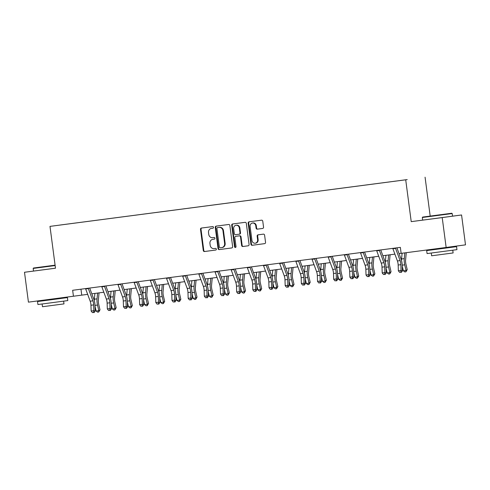 <?xml version="1.0" encoding="UTF-8"?>
<svg xmlns="http://www.w3.org/2000/svg" width="490" height="490" viewBox="0 0 490 490"><rect width="100%" height="100%" fill="white"/><g stroke="black" fill="none" stroke-linecap="round" stroke-linejoin="round"><path stroke-width="0.73" d="M213.493 227.311A0.827 0.747 -97.7 0 0 212.642 226.588L201.402 228.058A1.182 1.066 -97.7 0 0 200.496 229.369L203.276 250.488A1.182 1.066 -97.7 0 0 204.489 251.523L215.729 250.047A0.827 0.747 -97.7 0 0 216.366 249.128A0.827 0.747 -97.7 0 0 215.514 248.406L214.063 248.595A3.785 3.418 -97.7 0 1 210.179 245.288L209.947 243.524A3.785 3.418 -97.7 0 1 212.825 239.328A3.785 3.418 -97.7 0 1 212.838 239.328L214.295 239.138A0.827 0.747 -97.7 0 0 214.081 237.497L212.623 237.687A3.785 3.418 -97.7 0 1 208.746 234.373L208.513 232.615A3.785 3.418 -97.7 0 1 211.392 228.42A3.785 3.418 -97.7 0 0 211.392 228.42L212.856 228.23A0.827 0.747 -97.7 0 0 213.493 227.311M262.64 228.45A1.182 1.066 -97.7 0 0 263.546 227.139L262.763 221.217A1.182 1.066 -97.7 0 0 261.55 220.182L249.067 221.817A1.182 1.066 -97.7 0 0 248.161 223.128L250.941 244.247A1.182 1.066 -97.7 0 0 252.154 245.282L264.643 243.646A1.182 1.066 -97.7 0 0 265.543 242.336L264.6 235.175A1.182 1.066 -97.7 0 0 263.387 234.14L258.046 234.845A1.182 1.066 -97.7 0 0 257.146 236.156L257.611 239.702A3.167 2.854 -97.7 0 1 255.204 243.212A3.167 2.854 -97.7 0 1 251.952 240.443L250.121 226.539A3.167 2.854 -97.7 0 1 252.528 223.036A3.167 2.854 -97.7 0 1 255.78 225.798L256.086 228.12A1.182 1.066 -97.7 0 0 257.299 229.155L262.64 228.45M451.792 213.242L422.631 217.082L451.792 213.242L452.197 213.554L452.546 216.182L411.22 221.639L442.207 217.585L446.145 247.462L465.5 244.853L461.568 214.975L452.54 216.157M411.22 221.639L405.708 179.812L49.986 226.38L405.708 179.812M55.486 268.189L24.5 272.269L55.492 268.214L49.986 226.38M24.5 272.269L28.432 302.146L87.667 294.361M446.145 247.462L401.139 253.355L400.348 247.377L72.655 290.282L73.439 296.254M229.859 225.523A1.182 1.066 -97.7 0 0 228.646 224.487L216.157 226.123A1.182 1.066 -97.7 0 0 215.257 227.434L218.038 248.553A1.182 1.066 -97.7 0 0 219.251 249.588L231.733 247.952A1.182 1.066 -97.7 0 0 232.64 246.642L229.859 225.523M232.615 223.973L245.098 222.338A1.182 1.066 -97.7 0 1 246.311 223.373L249.092 244.486A1.182 1.066 -97.7 0 1 248.191 245.796A1.182 1.066 -97.7 0 0 248.191 245.796L242.844 246.501A1.182 1.066 -97.7 0 1 241.631 245.466L240.504 236.903A1.182 1.066 -97.7 0 0 239.292 235.868L235.745 236.327A1.182 1.066 -97.7 0 0 235.745 236.333A1.182 1.066 -97.7 0 0 234.845 237.644L236.021 246.556A0.827 0.747 -97.7 0 1 234.539 246.752L231.709 225.284A1.182 1.066 -97.7 0 1 232.615 223.973M442.207 217.585L461.568 214.975M407.215 179.591L59.682 225.088L407.215 179.591M430.183 216.066L425.069 177.196M91.826 293.816L103.837 292.242M107.99 291.697L120.007 290.129M124.16 289.584L136.177 288.01M140.33 287.465L152.347 285.891M156.5 285.352L168.517 283.777M172.67 283.232L184.687 281.658M188.84 281.113L200.857 279.545M205.01 279L217.027 277.426M221.18 276.881L233.191 275.307M237.35 274.768L249.361 273.193M253.52 272.648L265.531 271.074M269.684 270.529L281.701 268.961M285.854 268.416L297.871 266.842M302.024 266.297L314.041 264.723M318.194 264.184L330.211 262.609M334.364 262.064L346.381 260.49M350.534 259.945L362.551 258.371M366.704 257.832L378.721 256.258M382.874 255.713L394.885 254.139M399.044 253.593L401.132 253.324M80.966 289.192L81.75 295.133M211.919 228.346A3.785 3.418 -97.7 0 0 211.907 228.352A3.785 3.418 -97.7 0 0 211.894 228.352L212.911 228.218M212.825 239.328L213.346 239.261A3.785 3.418 -97.7 0 0 213.334 239.261A3.785 3.418 -97.7 0 1 213.358 239.261L214.344 239.132M201.856 227.997A1.182 1.066 -97.7 0 0 201.01 229.302L203.791 250.415A1.182 1.066 -97.7 0 0 205.004 251.45L215.784 250.041M216.617 226.068A1.182 1.066 -97.7 0 0 215.772 227.366L218.552 248.485A1.182 1.066 -97.7 0 0 219.765 249.52L231.795 247.946M218.056 227.544L217.536 227.617A0.827 0.747 -97.7 0 0 216.911 228.536L219.349 247.07A0.827 0.747 -97.7 0 0 220.2 247.793L221.731 247.591A3.785 3.418 -97.7 0 0 221.743 247.591A3.785 3.418 -97.7 0 0 224.622 243.395L222.956 230.723A3.785 3.418 -97.7 0 0 219.073 227.415L218.056 227.544A0.827 0.747 -97.7 0 0 218.05 227.544L219.073 227.415M222.258 247.524L222.246 247.524A3.785 3.418 -97.7 0 0 222.258 247.524A3.785 3.418 -97.7 0 0 225.137 243.328L224.622 243.395M219.594 227.342A3.785 3.418 -97.7 0 1 223.471 230.655L225.137 243.328M248.252 245.79L242.844 246.501M236.254 236.26A1.182 1.066 -97.7 0 1 236.26 236.26A1.182 1.066 -97.7 0 0 236.26 236.26L239.806 235.794A1.182 1.066 -97.7 0 1 241.019 236.829L242.146 245.392A1.182 1.066 -97.7 0 0 243.359 246.427M233.069 223.912A1.182 1.066 -97.7 0 0 232.223 225.21L235.053 246.684A0.827 0.747 -97.7 0 0 235.641 247.389M239.334 228.015A3.167 2.854 -97.7 0 0 236.082 225.247A3.167 2.854 -97.7 0 0 233.675 228.757L234.318 233.65A1.182 1.066 -97.7 0 0 235.531 234.686L239.077 234.226A1.182 1.066 -97.7 0 0 239.077 234.22A1.182 1.066 -97.7 0 0 239.978 232.909L239.334 228.015L239.849 227.942A3.167 2.854 -97.7 0 0 236.596 225.18L236.082 225.247M239.598 234.153L239.592 234.153A1.182 1.066 -97.7 0 0 240.498 232.842L239.978 232.909M239.849 227.942L240.498 232.842M252.528 223.036L253.042 222.962A3.167 2.854 -97.7 0 1 256.295 225.731L256.601 228.046A1.182 1.066 -97.7 0 0 257.814 229.081L262.701 228.444M255.204 243.212L255.719 243.138A3.167 2.854 -97.7 0 0 258.126 239.635L257.611 239.702M258.5 234.784A1.182 1.066 -97.7 0 0 257.66 236.082L258.126 239.635M249.52 221.756A1.182 1.066 -97.7 0 0 248.681 223.06L251.462 244.173A1.182 1.066 -97.7 0 0 252.675 245.208L264.704 243.634M99.041 292.873L98.38 300.088A6.027 2.603 82.5 0 0 98.686 304.223L99.997 309.845L98.717 312.026L97.639 312.167L96.132 311.028L95.029 306.299M96.132 311.028L98.827 310.678L97.516 305.056A9.04 3.908 -97.5 0 1 97.051 298.857L97.584 293.063M94.288 300.67A9.04 3.908 -97.5 0 1 94.356 299.212L94.888 293.418M98.717 312.026L98.827 310.678L99.997 309.845M88.243 288.236A4.22 1.825 82.5 0 0 88.372 288.598L92.886 300.829A6.027 2.603 -97.5 0 1 93.651 304.903L93.841 310.672L95.189 311.168L94.999 305.399A9.04 3.908 82.5 0 0 93.847 299.292L89.695 288.046M85.548 288.592A4.22 1.825 82.5 0 0 85.677 288.953L90.191 301.185A6.027 2.603 -97.5 0 1 90.956 305.252L91.146 311.028L93.841 310.672L93.486 312.461L92.408 312.602L93.486 312.461M94.025 312.663L95.189 311.168M91.146 311.028L92.408 312.602M55.088 265.164L33.485 268.024L55.094 265.2M55.143 265.562L33.173 268.428L33.485 268.024M51.217 265.678L40.78 267.062L51.217 265.678M60.601 298.483L67.412 297.602L67.81 300.591L46.415 303.426L37.926 304.523L37.534 301.54L44.345 300.621M67.412 297.602L37.534 301.54M63.627 301.16L63.988 303.892L48.584 305.932L42.471 306.722L42.116 303.99M60.527 297.945L60.601 298.502L48.963 300.045L44.345 300.639L44.272 300.076M452.197 213.554L422.319 217.487L422.631 217.082M440.363 214.736L429.92 216.121L440.363 214.736M449.74 247.536L456.558 246.66L456.95 249.649L427.072 253.581L426.68 250.592L433.485 249.673L433.417 249.128M456.558 246.66L426.68 250.592M452.766 250.212L453.127 252.944L437.729 254.99L431.616 255.78L431.255 253.042M449.667 246.985L449.747 247.554L433.491 249.698M115.211 290.754L114.544 297.975A6.027 2.603 82.5 0 0 114.856 302.103L116.167 307.726L114.887 309.913L113.809 310.054L112.302 308.914L111.199 304.186M112.302 308.914L114.997 308.559L113.686 302.943A9.04 3.908 -97.5 0 1 113.221 296.744L113.754 290.944M110.458 298.557A9.04 3.908 -97.5 0 1 110.526 297.093L111.059 291.299M114.887 309.913L114.997 308.559L116.167 307.726M131.381 288.641L130.714 295.856A6.027 2.603 82.5 0 0 131.026 299.99L132.337 305.607L131.057 307.793L129.979 307.934L128.472 306.795L127.369 302.067M128.472 306.795L131.167 306.446L129.856 300.823A9.04 3.908 -97.5 0 1 129.391 294.625L129.924 288.831M126.628 296.438A9.04 3.908 -97.5 0 1 126.696 294.98L127.229 289.18M131.057 307.793L131.167 306.446L132.337 305.607M104.413 286.123A4.22 1.825 82.5 0 0 104.535 286.485L109.056 298.716A6.027 2.603 -97.5 0 1 109.821 302.783L110.011 308.559L111.359 309.049L111.169 303.279A9.04 3.908 82.5 0 0 110.011 297.173L105.865 285.933M101.718 286.472A4.22 1.825 82.5 0 0 101.84 286.834L106.361 299.065A6.027 2.603 -97.5 0 1 107.126 303.139L107.316 308.908L110.011 308.559L109.656 310.348L108.578 310.489L109.656 310.348M110.195 310.544L111.359 309.049M107.316 308.908L108.578 310.489M120.583 284.004A4.22 1.825 82.5 0 0 120.705 284.365L125.226 296.597A6.027 2.603 -97.5 0 1 125.991 300.67L126.181 306.44L127.529 306.936L127.339 301.16A9.04 3.908 82.5 0 0 126.181 295.06L122.035 283.814M117.888 284.359A4.22 1.825 82.5 0 0 118.01 284.721L122.531 296.952A6.027 2.603 -97.5 0 1 123.296 301.019L123.486 306.795L126.181 306.44L125.826 308.228L124.748 308.369L125.826 308.228M126.365 308.424L127.529 306.936M123.486 306.795L124.748 308.369M147.545 286.521L146.884 293.743A6.027 2.603 82.5 0 0 147.196 297.871L148.507 303.494L147.227 305.674L146.149 305.815L144.642 304.682L143.539 299.954M144.642 304.682L147.337 304.327L146.026 298.704A9.04 3.908 -97.5 0 1 145.561 292.506L146.094 286.711M142.792 294.319A9.04 3.908 -97.5 0 1 142.866 292.861L143.399 287.067M147.227 305.674L147.337 304.327L148.507 303.494M136.753 281.891A4.22 1.825 82.5 0 0 136.875 282.252L141.389 294.484A6.027 2.603 -97.5 0 1 142.161 298.551L142.351 304.321L143.699 304.817L143.509 299.047A9.04 3.908 82.5 0 0 142.351 292.94L138.204 281.701M134.058 282.24A4.22 1.825 82.5 0 0 134.18 282.601L138.695 294.833A6.027 2.603 -97.5 0 1 139.466 298.906L139.656 304.676L142.351 304.321L141.996 306.109L140.918 306.25L141.996 306.109M142.535 306.311L143.699 304.817M139.656 304.676L140.918 306.25M163.715 284.402L163.054 291.624A6.027 2.603 82.5 0 0 163.366 295.758L164.677 301.375L163.397 303.561L162.319 303.702L160.812 302.563L159.709 297.834M160.812 302.563L163.507 302.207L162.196 296.591A9.04 3.908 -97.5 0 1 161.731 290.392L162.264 284.592M158.962 292.205A9.04 3.908 -97.5 0 1 159.036 290.742L159.569 284.947M163.397 303.561L163.507 302.207L164.677 301.375M152.923 279.772A4.22 1.825 82.5 0 0 153.045 280.133L157.56 292.365A6.027 2.603 -97.5 0 1 158.331 296.432L158.521 302.207L159.869 302.697L159.679 296.928A9.04 3.908 82.5 0 0 158.521 290.821L154.375 279.582M150.228 280.127A4.22 1.825 82.5 0 0 150.35 280.488L154.865 292.72A6.027 2.603 -97.5 0 1 155.636 296.787L155.826 302.557L158.521 302.207L158.166 303.996L157.088 304.137L158.166 303.996M158.705 304.192L159.869 302.697M155.826 302.557L157.088 304.137M179.885 282.289L179.224 289.504A6.027 2.603 82.5 0 0 179.536 293.639L180.847 299.261L179.567 301.442L178.489 301.583L176.976 300.444L175.873 295.715M176.976 300.444L179.671 300.094L178.36 294.472A9.04 3.908 -97.5 0 1 177.901 288.273L178.427 282.479M175.132 290.086A9.04 3.908 -97.5 0 1 175.206 288.628L175.739 282.828M179.567 301.442L179.671 300.094L180.847 299.261M169.093 277.652A4.22 1.825 82.5 0 0 169.215 278.014L173.73 290.245A6.027 2.603 -97.5 0 1 174.501 294.319L174.691 300.088L176.039 300.584L175.849 294.809A9.04 3.908 82.5 0 0 174.691 288.708L170.538 277.463M166.398 278.008A4.22 1.825 82.5 0 0 166.52 278.369L171.035 290.601A6.027 2.603 -97.5 0 1 171.806 294.668L171.996 300.444L174.691 300.088L174.336 301.877L173.258 302.018L174.336 301.877M174.875 302.079L176.039 300.584M171.996 300.444L173.258 302.018M196.055 280.17L195.394 287.391A6.027 2.603 82.5 0 0 195.706 291.519L197.011 297.142L195.737 299.329L194.659 299.47L193.146 298.33L192.043 293.602M193.146 298.33L195.841 297.975L194.53 292.352A9.04 3.908 -97.5 0 1 194.071 286.16L194.597 280.36M191.302 287.967A9.04 3.908 -97.5 0 1 191.376 286.509L191.902 280.715M195.737 299.329L195.841 297.975L197.011 297.142M212.225 278.057L211.564 285.272A6.027 2.603 82.5 0 0 211.87 289.406L213.181 295.023L211.9 297.21L210.829 297.35L209.316 296.211L208.213 291.483M209.316 296.211L212.011 295.862L210.7 290.239A9.04 3.908 -97.5 0 1 210.235 284.041L210.767 278.247M207.472 285.854A9.04 3.908 -97.5 0 1 207.54 284.396L208.072 278.596M211.9 297.21L212.011 295.862L213.181 295.023M228.395 275.937L227.734 283.159A6.027 2.603 82.5 0 0 228.04 287.287L229.351 292.91L228.071 295.09L226.993 295.231L225.486 294.098L224.383 289.37M225.486 294.098L228.181 293.743L226.87 288.12A9.04 3.908 -97.5 0 1 226.405 281.921L226.937 276.127M223.642 283.735A9.04 3.908 -97.5 0 1 223.71 282.277L224.242 276.483M228.071 295.09L228.181 293.743L229.351 292.91M244.565 273.818L243.904 281.04A6.027 2.603 82.5 0 0 244.21 285.174L245.521 290.791L244.241 292.977L243.163 293.118L241.656 291.979L240.553 287.25M241.656 291.979L244.351 291.624L243.04 286.007A9.04 3.908 -97.5 0 1 242.575 279.808L243.107 274.008M239.812 281.621A9.04 3.908 -97.5 0 1 239.88 280.158L240.412 274.363M244.241 292.977L244.351 291.624L245.521 290.791M260.735 271.705L260.074 278.92A6.027 2.603 82.5 0 0 260.38 283.055L261.691 288.677L260.411 290.858L259.332 290.999L257.826 289.86L256.723 285.131M257.826 289.86L260.521 289.51L259.21 283.888A9.04 3.908 -97.5 0 1 258.745 277.689L259.277 271.895M255.982 279.502A9.04 3.908 -97.5 0 1 256.05 278.044L256.582 272.244M260.411 290.858L260.521 289.51L261.691 288.677M276.905 269.586L276.238 276.807A6.027 2.603 82.5 0 0 276.55 280.935L277.861 286.558L276.581 288.745L275.503 288.886L273.996 287.746L272.893 283.018M273.996 287.746L276.691 287.391L275.38 281.768A9.04 3.908 -97.5 0 1 274.915 275.576L275.447 269.776M272.152 277.383A9.04 3.908 -97.5 0 1 272.22 275.925L272.752 270.131M276.581 288.745L276.691 287.391L277.861 286.558M293.075 267.466L292.408 274.688A6.027 2.603 82.5 0 0 292.72 278.822L294.031 284.439L292.75 286.625L291.673 286.766L290.166 285.627L289.063 280.899M290.166 285.627L292.861 285.272L291.55 279.655A9.04 3.908 -97.5 0 1 291.085 273.457L291.617 267.663M288.322 275.27A9.04 3.908 -97.5 0 1 288.389 273.812L288.922 268.012M292.75 286.625L292.861 285.272L294.031 284.439M309.239 265.353L308.578 272.575A6.027 2.603 82.5 0 0 308.89 276.703L310.201 282.326L308.921 284.506L307.843 284.647L306.336 283.508L305.233 278.786M306.336 283.508L309.031 283.159L307.72 277.536A9.04 3.908 -97.5 0 1 307.255 271.338L307.787 265.543M304.486 273.151A9.04 3.908 -97.5 0 1 304.56 271.693L305.092 265.899M308.921 284.506L309.031 283.159L310.201 282.326M325.409 263.234L324.748 270.456A6.027 2.603 82.5 0 0 325.06 274.59L326.371 280.207L325.091 282.393L324.013 282.534L322.506 281.395L321.403 276.666M322.506 281.395L325.201 281.04L323.89 275.423A9.04 3.908 -97.5 0 1 323.425 269.224L323.957 263.424M320.656 271.037A9.04 3.908 -97.5 0 1 320.73 269.574L321.262 263.779M325.091 282.393L325.201 281.04L326.371 280.207M341.579 261.121L340.918 268.336A6.027 2.603 82.5 0 0 341.23 272.471L342.541 278.093L341.26 280.274L340.183 280.415L338.67 279.276L337.567 274.547M338.67 279.276L341.365 278.926L340.054 273.304A9.04 3.908 -97.5 0 1 339.595 267.105L340.121 261.311M336.826 268.918A9.04 3.908 -97.5 0 1 336.899 267.46L337.426 261.66M341.26 280.274L341.365 278.926L342.541 278.093M357.749 259.002L357.088 266.223A6.027 2.603 82.5 0 0 357.394 270.351L358.704 275.974L357.43 278.161L356.353 278.302L354.84 277.162L353.737 272.434M354.84 277.162L357.535 276.807L356.224 271.184A9.04 3.908 -97.5 0 1 355.758 264.992L356.291 259.192M352.996 266.799A9.04 3.908 -97.5 0 1 353.07 265.341L353.596 259.547M357.43 278.161L357.535 276.807L358.704 275.974M373.919 256.882L373.257 264.104A6.027 2.603 82.5 0 0 373.564 268.238L374.875 273.855L373.594 276.042L372.516 276.182L371.01 275.043L369.907 270.315M371.01 275.043L373.705 274.688L372.394 269.071A9.04 3.908 -97.5 0 1 371.928 262.873L372.461 257.079M369.166 264.686A9.04 3.908 -97.5 0 1 369.233 263.228L369.766 257.428M373.594 276.042L373.705 274.688L374.875 273.855M390.089 254.769L389.428 261.985A6.027 2.603 82.5 0 0 389.734 266.119L391.045 271.742L389.764 273.922L388.686 274.063L387.18 272.924L386.077 268.195M387.18 272.924L389.875 272.575L388.564 266.952A9.04 3.908 -97.5 0 1 388.098 260.754L388.631 254.959M385.336 262.567A9.04 3.908 -97.5 0 1 385.403 261.109L385.936 255.315M389.764 273.922L389.875 272.575L391.045 271.742M406.253 252.687L405.598 259.872A6.027 2.603 82.5 0 0 405.904 264L407.215 269.623L405.934 271.809L404.856 271.95L403.35 270.811L402.247 266.082M403.35 270.811L406.045 270.456L404.734 264.839A9.04 3.908 -97.5 0 1 404.268 258.64L404.801 252.877M401.506 260.453A9.04 3.908 -97.5 0 1 401.573 258.99L402.106 253.226M405.934 271.809L406.045 270.456L407.215 269.623M185.263 275.539A4.22 1.825 82.5 0 0 185.385 275.901L189.9 288.132A6.027 2.603 -97.5 0 1 190.671 292.199L190.861 297.975L192.203 298.465L192.019 292.695A9.04 3.908 82.5 0 0 190.861 286.589L186.708 275.349M182.568 275.888A4.22 1.825 82.5 0 0 182.69 276.25L187.204 288.481A6.027 2.603 -97.5 0 1 187.976 292.555L188.166 298.324L190.861 297.975L190.506 299.764L189.428 299.905L190.506 299.764M191.045 299.96L192.203 298.465M188.166 298.324L189.428 299.905M201.433 273.42A4.22 1.825 82.5 0 0 201.555 273.781L206.07 286.013A6.027 2.603 -97.5 0 1 206.841 290.086L207.031 295.856L208.373 296.352L208.183 290.576A9.04 3.908 82.5 0 0 207.031 284.476L202.878 273.23M198.738 273.775A4.22 1.825 82.5 0 0 198.86 274.137L203.375 286.368A6.027 2.603 -97.5 0 1 204.146 290.435L204.336 296.211L207.031 295.856L206.676 297.644L205.598 297.785L206.676 297.644M207.215 297.84L208.373 296.352M204.336 296.211L205.598 297.785M217.603 271.307A4.22 1.825 82.5 0 0 217.725 271.668L222.239 283.9A6.027 2.603 -97.5 0 1 223.011 287.967L223.201 293.737L224.543 294.233L224.353 288.463A9.04 3.908 82.5 0 0 223.201 282.356L219.048 271.117M214.908 271.656A4.22 1.825 82.5 0 0 215.03 272.017L219.545 284.249A6.027 2.603 -97.5 0 1 220.316 288.322L220.506 294.092L223.201 293.737L222.846 295.525L221.768 295.666L222.846 295.525M223.385 295.727L224.543 294.233M220.506 294.092L221.768 295.666M233.767 269.188A4.22 1.825 82.5 0 0 233.895 269.549L238.41 281.781A6.027 2.603 -97.5 0 1 239.181 285.848L239.365 291.624L240.713 292.114L240.523 286.344A9.04 3.908 82.5 0 0 239.371 280.237L235.218 268.998M231.072 269.543A4.22 1.825 82.5 0 0 231.2 269.904L235.715 282.136A6.027 2.603 -97.5 0 1 236.486 286.203L236.67 291.973L239.365 291.624L239.016 293.412L237.938 293.553L239.016 293.412M239.549 293.608L240.713 292.114M236.67 291.973L237.938 293.553M249.937 267.068A4.22 1.825 82.5 0 0 250.059 267.43L254.579 279.661A6.027 2.603 -97.5 0 1 255.345 283.735L255.535 289.504L256.882 290L256.693 284.225A9.04 3.908 82.5 0 0 255.541 278.124L251.388 266.879M247.242 267.424A4.22 1.825 82.5 0 0 247.37 267.785L251.885 280.017A6.027 2.603 -97.5 0 1 252.65 284.084L252.84 289.86L255.535 289.504L255.18 291.293L254.102 291.434L255.18 291.293M255.719 291.489L256.882 290M252.84 289.86L254.102 291.434M266.107 264.955A4.22 1.825 82.5 0 0 266.229 265.317L270.75 277.548A6.027 2.603 -97.5 0 1 271.515 281.615L271.705 287.385L273.053 287.881L272.863 282.111A9.04 3.908 82.5 0 0 271.705 276.005L267.558 264.765M263.412 265.304A4.22 1.825 82.5 0 0 263.534 265.666L268.055 277.897A6.027 2.603 -97.5 0 1 268.82 281.971L269.01 287.74L271.705 287.385L271.35 289.18L270.272 289.321L271.35 289.18M271.889 289.376L273.053 287.881M269.01 287.74L270.272 289.321M282.277 262.836A4.22 1.825 82.5 0 0 282.399 263.197L286.913 275.429A6.027 2.603 -97.5 0 1 287.685 279.502L287.875 285.272L289.223 285.768L289.033 279.992A9.04 3.908 82.5 0 0 287.875 273.892L283.728 262.646M279.582 263.191A4.22 1.825 82.5 0 0 279.704 263.553L284.218 275.784A6.027 2.603 -97.5 0 1 284.99 279.851L285.18 285.621L287.875 285.272L287.52 287.06L286.442 287.201L287.52 287.06M288.059 287.256L289.223 285.768M285.18 285.621L286.442 287.201M298.447 260.717A4.22 1.825 82.5 0 0 298.569 261.084L303.083 273.31A6.027 2.603 -97.5 0 1 303.855 277.383L304.045 283.153L305.393 283.649L305.203 277.879A9.04 3.908 82.5 0 0 304.045 271.772L299.898 260.533M295.752 261.072A4.22 1.825 82.5 0 0 295.874 261.433L300.388 273.665A6.027 2.603 -97.5 0 1 301.16 277.738L301.35 283.508L304.045 283.153L303.69 284.941L302.612 285.082L303.69 284.941M304.229 285.143L305.393 283.649M301.35 283.508L302.612 285.082M314.617 258.604A4.22 1.825 82.5 0 0 314.739 258.965L319.253 271.197A6.027 2.603 -97.5 0 1 320.025 275.264L320.215 281.04L321.562 281.529L321.373 275.76A9.04 3.908 82.5 0 0 320.215 269.653L316.068 258.414M311.922 258.953A4.22 1.825 82.5 0 0 312.044 259.32L316.558 271.546A6.027 2.603 -97.5 0 1 317.33 275.619L317.52 281.389L320.215 281.04L319.86 282.828L318.782 282.969L319.86 282.828M320.399 283.024L321.562 281.529M317.52 281.389L318.782 282.969M330.787 256.484A4.22 1.825 82.5 0 0 330.909 256.846L335.423 269.077A6.027 2.603 -97.5 0 1 336.195 273.151L336.385 278.92L337.726 279.416L337.543 273.641A9.04 3.908 82.5 0 0 336.385 267.54L332.232 256.295M328.092 256.84A4.22 1.825 82.5 0 0 328.214 257.201L332.728 269.433A6.027 2.603 -97.5 0 1 333.5 273.5L333.69 279.276L336.385 278.92L336.03 280.709L334.952 280.85L336.03 280.709M336.569 280.905L337.726 279.416M333.69 279.276L334.952 280.85M346.957 254.371A4.22 1.825 82.5 0 0 347.079 254.733L351.593 266.964A6.027 2.603 -97.5 0 1 352.365 271.031L352.555 276.801L353.896 277.297L353.707 271.527A9.04 3.908 82.5 0 0 352.555 265.421L348.402 254.181M344.262 254.72A4.22 1.825 82.5 0 0 344.384 255.082L348.898 267.313A6.027 2.603 -97.5 0 1 349.67 271.387L349.86 277.156L352.555 276.801L352.2 278.596L351.122 278.737L352.2 278.596M352.739 278.792L353.896 277.297M349.86 277.156L351.122 278.737M363.127 252.252A4.22 1.825 82.5 0 0 363.249 252.613L367.763 264.845A6.027 2.603 -97.5 0 1 368.535 268.912L368.725 274.688L370.066 275.184L369.877 269.408A9.04 3.908 82.5 0 0 368.725 263.308L364.572 252.062M360.432 252.607A4.22 1.825 82.5 0 0 360.554 252.969L365.068 265.2A6.027 2.603 -97.5 0 1 365.84 269.267L366.03 275.037L368.725 274.688L368.37 276.476L367.292 276.617L368.37 276.476M368.909 276.672L370.066 275.184M366.03 275.037L367.292 276.617M379.297 250.133A4.22 1.825 82.5 0 0 379.419 250.5L383.933 262.726A6.027 2.603 -97.5 0 1 384.705 266.799L384.889 272.569L386.236 273.065L386.047 267.295A9.04 3.908 82.5 0 0 384.895 261.188L380.742 249.943M376.602 250.488A4.22 1.825 82.5 0 0 376.724 250.849L381.238 263.081A6.027 2.603 -97.5 0 1 382.01 267.148L382.194 272.924L384.889 272.569L384.54 274.357L383.462 274.498L384.54 274.357M385.073 274.559L386.236 273.065M382.194 272.924L383.462 274.498M395.461 248.02A4.22 1.825 82.5 0 0 395.589 248.381L400.103 260.613A6.027 2.603 -97.5 0 1 400.869 264.68L401.059 270.456L402.406 270.946L402.216 265.176A9.04 3.908 82.5 0 0 401.065 259.069L396.912 247.83M392.766 248.369A4.22 1.825 82.5 0 0 392.894 248.736L397.408 260.962A6.027 2.603 -97.5 0 1 398.174 265.035L398.364 270.805L401.059 270.456L400.704 272.244L399.632 272.385L400.704 272.244M401.243 272.44L402.406 270.946M398.364 270.805L399.632 272.385M213.358 239.261L212.838 239.328M205.004 251.45L204.489 251.523M203.791 250.415L203.276 250.488M201.01 229.302L200.496 229.369M219.765 249.52L219.251 249.588M218.552 248.485L218.038 248.553M215.772 227.366L215.257 227.434M223.471 230.655L222.956 230.723M242.146 245.392L241.631 245.466M241.019 236.829L240.504 236.903M239.806 235.794L239.292 235.868M235.053 246.684L234.539 246.752M232.223 225.21L231.709 225.284M257.814 229.081L257.299 229.155M256.601 228.046L256.086 228.12M256.295 225.731L255.78 225.798M257.66 236.082L257.146 236.156M252.675 245.208L252.154 245.282M251.462 244.173L250.941 244.247M248.681 223.06L248.161 223.128M94.999 305.386L97.516 305.056M94.356 299.212L97.051 298.857M92.886 300.829L90.191 301.185M93.651 304.903L90.956 305.252M88.372 288.598L85.677 288.953M111.169 303.267L113.686 302.943M110.526 297.093L113.221 296.744M127.339 301.154L129.856 300.823M126.696 294.98L129.391 294.625M109.056 298.716L106.361 299.065M109.821 302.783L107.126 303.139M104.535 286.485L101.84 286.834M125.226 296.597L122.531 296.952M125.991 300.67L123.296 301.019M120.705 284.365L118.01 284.721M143.509 299.035L146.026 298.704M142.866 292.861L145.561 292.506M141.389 294.484L138.695 294.833M142.161 298.551L139.466 298.906M136.875 282.252L134.18 282.601M159.679 296.916L162.196 296.591M159.036 290.742L161.731 290.392M157.56 292.365L154.865 292.72M158.331 296.432L155.636 296.787M153.045 280.133L150.35 280.488M175.849 294.802L178.36 294.472M175.206 288.628L177.901 288.273M173.73 290.245L171.035 290.601M174.501 294.319L171.806 294.668M169.215 278.014L166.52 278.369M192.013 292.683L194.53 292.352M191.376 286.509L194.071 286.16M208.183 290.57L210.7 290.239M207.54 284.396L210.235 284.041M224.353 288.451L226.87 288.12M223.71 282.277L226.405 281.921M240.523 286.332L243.04 286.007M239.88 280.158L242.575 279.808M256.693 284.218L259.21 283.888M256.05 278.044L258.745 277.689M272.863 282.099L275.38 281.768M272.22 275.925L274.915 275.576M289.033 279.986L291.55 279.655M288.389 273.812L291.085 273.457M305.203 277.867L307.72 277.536M304.56 271.693L307.255 271.338M321.373 275.748L323.89 275.423M320.73 269.574L323.425 269.224M337.543 273.634L340.054 273.304M336.899 267.46L339.595 267.105M353.707 271.515L356.224 271.184M353.07 265.341L355.758 264.992M369.877 269.402L372.394 269.071M369.233 263.228L371.928 262.873M386.047 267.283L388.564 266.952M385.403 261.109L388.098 260.754M402.216 265.164L404.734 264.839M401.573 258.99L404.268 258.64M189.9 288.132L187.204 288.481M190.671 292.199L187.976 292.555M185.385 275.901L182.69 276.25M206.07 286.013L203.375 286.368M206.841 290.086L204.146 290.435M201.555 273.781L198.86 274.137M222.239 283.9L219.545 284.249M223.011 287.967L220.316 288.322M217.725 271.668L215.03 272.017M238.41 281.781L235.715 282.136M239.181 285.848L236.486 286.203M233.895 269.549L231.2 269.904M254.579 279.661L251.885 280.017M255.345 283.735L252.65 284.084M250.059 267.43L247.37 267.785M270.75 277.548L268.055 277.897M271.515 281.615L268.82 281.971M266.229 265.317L263.534 265.666M286.913 275.429L284.218 275.784M287.685 279.502L284.99 279.851M282.399 263.197L279.704 263.553M303.083 273.31L300.388 273.665M303.855 277.383L301.16 277.738M298.569 261.084L295.874 261.433M319.253 271.197L316.558 271.546M320.025 275.264L317.33 275.619M314.739 258.965L312.044 259.32M335.423 269.077L332.728 269.433M336.195 273.151L333.5 273.5M330.909 256.846L328.214 257.201M351.593 266.964L348.898 267.313M352.365 271.031L349.67 271.387M347.079 254.733L344.384 255.082M367.763 264.845L365.068 265.2M368.535 268.912L365.84 269.267M363.249 252.613L360.554 252.969M383.933 262.726L381.238 263.081M384.705 266.799L382.01 267.148M379.419 250.5L376.724 250.849M400.103 260.613L397.408 260.962M400.869 264.68L398.174 265.035M395.589 248.381L392.894 248.736M33.522 271.062L33.173 268.428M422.662 220.114L422.319 217.487"/></g></svg>
